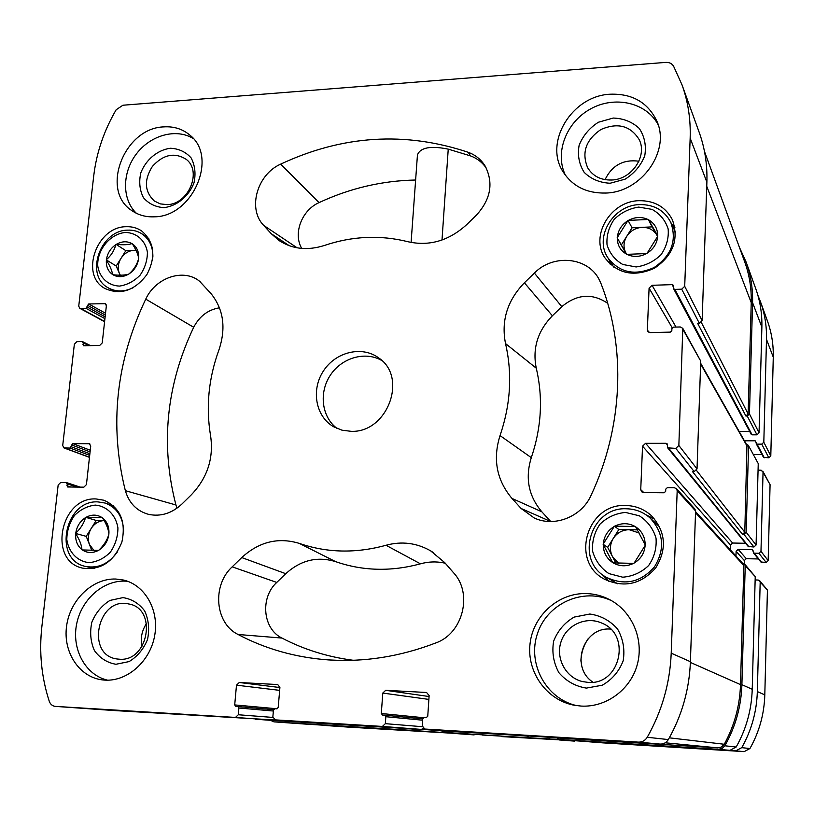<?xml version="1.0" encoding="UTF-8"?>
<svg xmlns="http://www.w3.org/2000/svg" width="814" height="814" viewBox="0 0 814 814"><rect width="100%" height="100%" fill="white"/><g stroke="black" fill="none" stroke-linecap="round" stroke-linejoin="round"><path stroke-width="1.22" d="M125.407 232.458C136.66 232.702 145.36 240.435 147.395 252.137C147.426 260.317 144.994 267.989 140.11 275.173C134.066 281.288 127.198 284.931 119.505 286.09C108.201 285.683 99.664 277.798 97.772 266.158C96.774 250.02 110.043 233.822 125.407 232.458M112.963 274.756L112.535 274.491C108.008 271.245 105.952 266.463 106.39 260.165L106.451 259.585C107.438 253.266 110.572 248.28 115.853 244.648L116.341 244.342C121.846 241.209 127.055 240.964 131.96 243.61L132.387 243.874C136.966 247.069 139.052 251.841 138.655 258.191L138.594 258.771C137.617 265.15 134.463 270.167 129.121 273.83L128.632 274.135C123.067 277.259 117.847 277.472 112.963 274.756C119.719 275.488 124.949 275.285 128.632 274.135M112.535 274.491C112.047 270.675 110.002 265.903 106.39 260.165M106.451 259.585C111.121 255.616 114.255 250.631 115.853 244.648M116.341 244.342C123.046 245.095 128.256 244.851 131.96 243.61M132.387 243.874C135.979 249.593 138.065 254.365 138.655 258.191M138.594 258.771C136.976 264.723 133.822 269.739 129.121 273.83M95.391 505.107C106.96 506.135 115.873 515.069 117.918 527.859C117.898 536.691 115.364 544.831 110.307 552.248C104.06 558.445 96.978 561.914 89.062 562.647C77.442 561.446 68.702 552.34 66.809 539.641C66.89 530.901 69.424 522.873 74.41 515.557C80.545 509.422 87.546 505.942 95.391 505.107M82.387 549.959L81.949 549.643C77.31 545.828 75.224 540.527 75.702 533.74L75.773 533.129C76.821 526.373 80.067 521.204 85.511 517.633L86.019 517.328C91.687 514.316 97.049 514.407 102.076 517.602L102.523 517.918C107.204 521.672 109.33 526.973 108.893 533.811L108.832 534.422C107.794 541.259 104.528 546.469 99.013 550.05L98.504 550.356C92.765 553.347 87.393 553.215 82.387 549.959L98.504 550.356M81.949 549.643C81.553 544.8 79.467 539.499 75.702 533.74M75.773 533.129C80.667 528.469 83.913 523.3 85.511 517.633M86.019 517.328L102.076 517.602M102.523 517.918C106.258 523.636 108.384 528.937 108.893 533.811M108.832 534.422C107.214 540.048 103.938 545.258 99.013 550.05M625.528 512.433L639.356 515.811C647.578 521.164 653.133 528.591 656.023 538.085C656.806 548.046 654.344 557.203 648.626 565.547C641.3 572.517 632.661 576.404 622.73 577.197L608.892 573.595C600.773 568.111 595.339 560.653 592.612 551.21C591.92 541.371 594.393 532.346 600.02 524.135C607.203 517.246 615.71 513.349 625.528 512.433M613.176 562.881L612.596 562.515C606.399 558.201 603.296 552.228 603.286 544.597L603.316 543.915C604.029 536.304 607.651 530.494 614.204 526.495L614.804 526.159C621.692 522.781 628.459 522.893 635.093 526.495L635.673 526.851C641.941 531.094 645.105 537.067 645.166 544.769L645.136 545.461C644.454 553.154 640.791 559.014 634.167 563.044L633.546 563.369C626.577 566.727 619.79 566.564 613.176 562.881L633.546 563.369M612.596 562.515L603.286 544.597M603.316 543.915L614.204 526.495M614.804 526.159L635.093 526.495M635.673 526.851L645.166 544.769M645.136 545.461L634.167 563.044M638.715 207.092L652.055 209.381C659.991 213.817 665.353 220.319 668.141 228.897C668.925 238.024 666.564 246.611 661.07 254.65C654.018 261.518 645.706 265.618 636.131 266.951L622.781 264.479C614.936 259.92 609.696 253.368 607.041 244.831C606.359 235.806 608.73 227.34 614.143 219.424C621.051 212.637 629.253 208.526 638.715 207.092M626.892 254.344L626.332 254.039C620.349 250.447 617.348 245.126 617.327 238.095L617.348 237.454C618.029 230.403 621.509 224.837 627.818 220.736L628.398 220.401C635.032 216.87 641.554 216.565 647.964 219.485L648.524 219.77C654.568 223.311 657.62 228.622 657.702 235.714L657.671 236.355C657.02 243.478 653.51 249.104 647.12 253.215L646.53 253.561C639.814 257.082 633.272 257.336 626.892 254.344L646.53 253.561M626.332 254.039L617.327 238.095M617.348 237.454L627.818 220.736M628.398 220.401L647.964 219.485M648.524 219.77L657.702 235.714M657.671 236.355L647.12 253.215M126.038 226.709C131.837 226.455 137.047 227.869 141.646 230.952C154.446 242.084 156.196 256.634 146.886 274.593C134.625 290.69 120.706 295.35 105.128 288.583C79.63 275.519 96.296 226.679 126.038 226.709M625.824 505.504C635.469 505.738 643.894 509.035 651.108 515.404C665.74 531.339 667.297 548.819 655.748 567.846C640.994 584.503 623.819 588.247 604.222 579.08C569.851 561.1 587.118 503.164 625.824 505.504M115.751 579.029L123.321 580.016C144.902 584.869 159.371 609.991 154.68 635.602C150.254 661.233 127.472 681.542 104.986 680.128L102.981 679.965C79.579 677.604 62.912 652.513 66.565 626.261C69.882 599.979 92.501 578.174 115.751 579.029M586.538 593.579C594.729 593.854 602.492 595.909 609.818 599.735C631.969 611.283 644.108 639.183 637.362 664.305C630.779 689.458 606.277 707.559 581.186 706.074L574.776 705.341C546.855 700.508 526.678 672.222 530.026 643.884C533.038 615.496 558.628 592.592 586.538 593.579M610.317 94.21C632.254 93.518 647.72 102.381 656.715 120.818C670.889 150.844 641.401 192.47 605.606 193.05C586.843 193.417 572.72 186.437 563.268 172.11C543.457 142.633 571.855 95.665 610.317 94.21M163.919 126.882C173.85 126.262 182.428 128.948 189.652 134.951C218.579 156.746 192.857 216.819 154.334 216.819C145.92 217.185 138.472 215.15 131.99 210.694C99.898 190.649 124.084 127.829 163.919 126.882M351.099 431.318C387.311 433.099 408.18 377.36 378.805 358.018C362.23 345.462 335.785 351.79 323.473 370.899C310.846 389.804 315.578 416.585 333.699 426.79L342.022 430.189L351.099 431.318M191.29 494.841L181.98 503.988C171.856 513.369 160.775 516.839 148.728 514.397C136.884 511.141 129.09 503.235 125.356 490.679C109.157 425.559 115.954 361.711 145.747 299.135C155.657 277.462 183.679 268.01 199.644 281.318L211.04 293.62C223.555 309.279 226.2 328.001 218.976 349.817C208.526 378.388 205.749 407.193 210.653 436.223C213.756 458.435 207.305 477.981 191.29 494.841M239.275 682.498L236.487 685.174L234.707 704.924L235.816 706.41L237.78 706.521L238.889 708.017L238.288 714.753L235.49 717.429L55.372 706.389C52.432 706.053 50.397 704.344 49.257 701.281C41.443 677.197 38.991 652.218 41.901 626.342L58.16 485.002L60.724 482.458L66.107 482.509L67.094 483.801L67.572 486.965L83.852 487.169L86.426 484.615L90.72 446.164L89.418 443.742L72.802 443.62L70.035 448.066L64.001 447.944L62.709 445.523L74.359 344.21L76.882 341.687L82.194 341.554L83.17 342.765L83.486 345.736L99.684 345.462L102.228 342.928L106.359 305.83L105.382 303.683L88.706 303.968L85.979 308.323L79.731 308.282L78.744 306.125L93.752 175.702C96.51 152.666 103.978 130.688 116.158 109.768L122.924 105.23L665.791 62.393C669.352 62.24 671.967 63.543 673.636 66.3L682.03 84.89C688.074 101.689 690.791 119.434 690.16 138.126L684.706 286.304L681.705 289.184L674.847 289.397L673.595 288.716L673.381 285.317L672.14 284.635L652.055 285.297L649.084 288.156L647.354 329.863L647.761 331.39L650.111 332.59L670.319 332.122L671.825 330.677L671.906 328.571L673.402 327.136L680.301 326.963L682.783 328.327L678.856 445.472L675.793 448.372L667.684 447.853L667.154 443.823L666.045 443.304L645.573 443.315L642.541 446.194L640.74 489.631L641.595 491.788L643.548 492.572L664.143 492.775L665.679 491.32L665.76 489.122L667.297 487.678L674.328 487.739L676.465 488.685L677.187 490.7L671.214 653.154C669.993 683.078 661.996 711.11 647.242 737.27C645.166 740.587 642.195 742.215 638.329 742.124L424.786 729.039L422.263 725.905L422.731 718.884L424.206 717.49L426.282 717.612L427.757 716.218L429.131 695.573L426.567 692.49L385.694 690.313L382.784 693.07L381.308 713.502L382.509 715.038L384.635 715.16L385.836 716.707L385.337 723.666L382.417 726.434L275.203 719.871L272.863 716.849L273.443 710.062L274.857 708.709L276.801 708.821L278.205 707.468L279.904 687.515L277.737 684.554L239.275 682.498L279.904 687.545M601.068 283.74C626.169 347.802 623.168 426.974 590.984 495.502C581.522 516.931 554.283 527.564 534.238 517.989L521.123 508.485L511.965 498.422C496.611 480.087 492.633 459.147 500.04 435.582C510.653 404.446 512.474 373.779 505.525 343.579C501.027 320.757 507.315 300.488 524.389 282.794L534.391 273.077C553.306 253.561 588.257 256.949 599.389 280.016L601.068 283.74M453.652 572.883C472.985 593.447 462.993 633.455 435.897 642.897C400.132 656.623 364.265 662.291 328.286 659.9C295.757 657.519 265.679 649.053 238.054 634.482C214.916 623.259 211.894 585.317 232.194 566.839L241.748 557.559C259.096 541.737 278.276 537.016 299.267 543.386C326.933 552.92 355.85 553.551 386.009 545.268C401.719 541.015 416.595 542.877 430.626 550.844L444.78 562.667L453.652 572.883M466.951 224.389C449.094 240.7 429.507 246.489 408.19 241.778C380.352 234.788 352.381 236.029 324.277 245.502C307.387 250.844 292.287 249.165 278.968 240.445L271.225 233.689L263.644 225.366C247.395 208.75 257.031 174.511 280.677 164.123C342.653 135.175 405.179 131.237 468.274 152.31C475.498 154.986 481.125 159.564 485.144 166.036C493.66 182.824 490.842 199.094 476.699 214.825L466.951 224.389M638.99 200.692C654.425 200.509 665.557 206.858 672.384 219.76C679.12 239.245 673.188 255.372 654.578 268.142C634.126 277.33 617.612 273.942 605.036 257.987C589.774 236.04 610.51 201.089 638.99 200.692M96.072 498.951L103.968 500.244C120.258 507.651 126.231 521.601 121.876 542.083C113.97 561.629 101.007 570.339 82.977 568.203C47.609 561.528 60.205 496.672 96.072 498.951M550.396 737.392L548.351 739.122L445.024 732.427L443.284 730.952M443.213 730.952L441.259 732.498L307.02 724.195M739.346 247.151L746.123 262.077L755.707 288.553C760.134 300.865 762.189 313.736 761.873 327.147L759.055 432.844L756.959 434.818L752.105 434.829L751.22 434.32L673.595 288.716M749.653 431.389L739.122 431.42M746.346 444.22L748.3 445.289L758.241 463.573L756.074 545.014L753.937 546.998L748.239 546.52L667.684 447.853M745.593 543.284L732.62 543.03L730.504 545.004L730.361 549.877M742.663 563.39L744.678 564.122L755.229 576.627L752.228 689.285C751.587 709.889 746.235 729.13 736.161 747.028L729.985 750.345L578.815 741.005M320.655 723.229L275.183 719.861L421.265 729.405L423.351 728.469M284.676 720.563L113.258 710.49M682.03 84.89L699.175 132.285C704.863 148.077 707.427 164.723 706.888 182.204L702.126 320.635L699.338 323.3L697.649 323.341L745.899 416.035L747.242 416.025L756.959 434.818M682.783 328.327L700.732 361.111L697.028 468.905L694.189 471.591L692.47 471.581L742.541 534.32L743.915 534.34L753.937 546.998M676.465 488.685L694.902 509.076L695.583 510.948L690.404 661.711C689.336 689.427 681.979 715.384 668.335 739.58C666.412 742.663 663.654 744.159 660.062 744.077L460.887 731.837M445.024 732.427L548.351 739.122M416.453 729.11L414.458 730.534L441.259 732.498M270.513 720.319L273.942 721.855L414.458 730.534M746.123 262.077C750.773 275 752.919 288.512 752.574 302.625L761.873 327.147M747.242 416.025L749.46 413.929L752.574 302.625M748.3 445.289L758.241 463.573M743.915 534.34L746.163 532.234L748.554 446.326M744.678 564.122L745.227 565.618L755.229 576.627M557.152 737.942L558.994 739.458L718.324 749.307L722.089 748.483L724.847 745.787C735.51 726.841 741.198 706.471 741.9 684.686L745.227 565.618M528.988 736.029L526.923 737.484M527.93 735.958L445.075 731.094M695.563 511.67L743.294 564.082L743.854 565.577L740.506 684.615C739.824 705.809 734.411 725.691 724.267 744.261L721.509 747.008L717.694 747.852L559.014 738.095M700.661 363.268L746.947 445.278L744.79 532.214L742.541 534.32M704.466 151.414L744.708 261.864C749.419 274.857 751.597 288.461 751.241 302.666L748.117 413.939L745.899 416.035M415.435 729.049L274.532 720.604M550.742 521.53L521.123 508.485M607.702 303.327C592.327 292.938 577.024 294.047 561.802 306.664L552.38 315.781C537.667 330.983 532.295 348.453 536.263 368.182C543.182 397.608 541.534 427.431 531.308 457.651C524.989 477.95 528.5 496.001 541.849 511.813L550.518 521.286M353.195 660.276C327.737 656.959 303.988 649.562 281.97 638.064C262.729 628.856 259.981 597.608 276.75 582.427L232.194 566.839M445.258 563.217C436.996 561.334 428.734 561.538 420.462 563.827C391.035 571.764 362.769 571.041 335.673 561.66C317.419 556.074 300.783 560.093 285.765 573.697L276.75 582.427M177.014 508.17L175.936 504.975C160.307 444.566 166.229 385.327 193.691 327.269C199.511 316.188 208.109 309.707 219.485 307.804M486.416 168.335C482.478 162.505 477.167 158.364 470.482 155.891L448.239 149.135C430.596 145.574 420.329 147.507 417.45 154.914L411.09 242.45M301.729 248.423C292.887 233.567 301.77 210.185 319.037 202.615C349.949 188.217 382.142 180.688 415.628 180.016M381.786 360.521C365.252 350.844 341.626 357.773 330.25 375.346C318.661 392.786 321.723 417.216 337.179 428.53M193.274 138.573C176.292 127.961 150.559 135.083 136.376 153.938C122.008 172.649 121.876 199.511 136.396 213.288M167.073 204.619C188.502 204.538 202.462 171.103 186.091 159.259C174.522 152.106 163.299 154.467 152.422 166.371C143.844 180.036 144.475 191.575 154.304 200.987L160.256 203.887L167.073 204.619M164.062 207.631C177.065 206.013 188.929 196.194 194.007 182.784C195.96 173.606 194.994 165.313 191.117 157.916C185.694 151.852 178.754 148.626 170.319 148.25C157.438 150.02 145.828 159.737 140.781 172.934C138.797 181.98 139.672 190.211 143.417 197.629C148.718 203.785 155.596 207.112 164.062 207.631M658.129 124.664C646.255 102.35 614.539 95.37 590.364 109.035C566.015 122.395 554.436 153.124 565.526 175.427M611.538 180.026C631.572 179.65 647.669 156.105 639.183 139.591C630.433 125.661 617.673 122.304 600.895 129.528C585.815 139.896 581.42 152.645 587.688 167.796C592.877 176.17 600.824 180.25 611.538 180.026M638.909 161.213C623.341 159.168 612.057 165.313 605.036 179.66M610.134 183.242L625.152 179.161C634.36 173.321 640.903 165.527 644.759 155.759C646.428 145.665 644.607 136.569 639.305 128.48C632.224 121.866 623.524 118.396 613.207 118.05L598.392 122.242C589.367 128.042 582.936 135.745 579.12 145.33C577.391 155.26 579.09 164.286 584.208 172.395C591.137 179.121 599.786 182.733 610.134 183.242M146.551 623.432C141.84 630.606 140.293 638.329 141.911 646.601M611.762 600.803C583.455 587.087 547.323 603.266 537.494 633.475C527.055 663.481 546.031 699.084 576.973 705.677M587.973 682.376C620.227 685.581 631.847 634.533 601.709 623.056C586.09 615.974 566.473 625.01 561.09 641.595C555.413 658.078 565.588 677.502 582.305 681.532L587.973 682.376M610.561 629.09C583.241 626.577 569.678 667.175 592.979 682.193M586.365 688.105L602.309 685.195C612.108 679.588 619.078 671.438 623.198 660.724C625.01 649.389 623.107 638.787 617.511 628.937C610.012 620.573 600.793 615.598 589.855 614.021L574.145 617.093C564.55 622.679 557.712 630.728 553.622 641.218C551.76 652.36 553.52 662.861 558.913 672.71C566.229 681.196 575.386 686.324 586.365 688.105M127.706 581.328C105.159 578.723 81.888 598.117 76.74 623.555C71.306 648.931 85.307 675.132 107.631 680.189M119.332 659.198C148.718 662.087 157.601 608.272 128.683 603.968C97.477 596.245 85.175 655.799 117.531 659.035L119.332 659.198M115.944 664.275L129.111 661.589C137.413 656.511 143.549 649.155 147.517 639.509C149.634 629.314 148.687 619.79 144.678 610.948C139.041 603.449 131.807 599.002 122.965 597.608L109.961 600.427C101.811 605.494 95.767 612.759 91.84 622.222C89.693 632.264 90.547 641.707 94.404 650.549C99.898 658.139 107.082 662.718 115.944 664.275M671.703 224.298L674.908 227.625M610.225 264.255L609.137 259.778M639.682 204.589C654.008 204.426 664.356 210.317 670.736 222.263C677.095 240.456 671.591 255.525 654.212 267.47C635.083 276.048 619.668 272.853 607.946 257.885C593.823 237.413 613.186 204.935 639.682 204.589M646.051 514.835L654.741 519.21M608.943 581.41L602.167 574.44M649.938 517.857C663.746 532.712 665.252 549.063 654.456 566.9C640.618 582.488 624.542 585.938 606.216 577.238C574.399 560.327 590.608 506.593 626.577 508.791C635.469 509.004 643.253 512.026 649.938 517.857L659.747 526.973M617.857 583.852L606.216 577.238M113.441 505.728L105.22 503.072C116.901 507.57 123.046 516.961 123.657 531.237M117.247 552.136C108.638 563.909 98.107 568.681 85.653 566.442C52.727 560.144 64.499 499.745 97.924 501.892L105.22 503.072M133.618 287.495C124.532 291.982 116.066 292.094 108.221 287.81C84.483 275.58 100.041 230.087 127.757 230.138C133.15 229.904 137.983 231.217 142.267 234.066C149.501 239.306 153.042 246.978 152.879 257.092M626.76 254.344L625.966 253.103C623.148 247.639 623.402 242.053 626.719 236.365L632.081 227.788L642.093 227.34C648.636 227.259 653.561 229.833 656.847 235.053L657.59 236.538M626.668 254.344L621.347 244.933L626.719 236.365C630.402 230.861 635.531 227.859 642.093 227.34L652.146 226.882L657.641 236.436M621.347 244.933L617.144 237.79M632.081 227.788L628.021 220.411M652.146 226.882L648.341 219.465M618.569 563.257L612.433 556.552C609.533 550.437 609.798 544.413 613.247 538.461L618.823 529.538L629.202 529.721L639.183 533.007M615.832 563.074L607.671 547.384L613.247 538.461C617.083 532.753 622.395 529.843 629.202 529.721L637.413 529.863M607.671 547.384L603.103 544.251M618.823 529.538L614.407 526.149M93.986 550.508L89.459 544.505C87.525 539.082 88.115 533.709 91.229 528.408L96.225 520.451L85.704 517.328M91.819 550.488L86.233 536.365L91.229 528.408C94.556 523.433 98.86 520.828 104.161 520.594L96.225 520.451M86.233 536.365L75.58 533.435M120.34 275.203L119.363 273.362C117.46 268.447 118.01 263.441 121.021 258.343L125.844 250.671L136.05 250.397M120.157 275.203L116.188 266.005L121.021 258.343C124.308 253.419 128.592 250.743 133.862 250.305L135.958 250.213M116.188 266.005L106.268 259.88M125.844 250.671L116.036 244.353M482.326 735.032L560.225 739.56M501.516 736.599L575.752 740.76M587.983 741.564L735.754 750.864L741.758 747.649C751.536 730.27 756.725 711.578 757.335 691.564L760.184 582.081L759.666 580.708L758.21 580.036L755.138 579.955M603.082 742.887L744.189 751.627L749.928 748.544C759.279 731.928 764.234 714.041 764.804 694.891L767.429 590.069L759.666 580.708M735.978 556.043L736.11 551.312L738.166 549.389L752.207 549.674L754.12 553.174L758.913 553.276L760.978 551.343L763.044 472.13L761.09 470.187L758.058 470.166M744.23 563.746L744.322 560.531L736.11 551.312M758.394 558.964L746.296 558.689L744.322 560.531M753.367 552.808L760.866 561.996L766.188 562.464L768.172 560.612L770.075 484.656L762.799 471.174M744.423 440.801L755.158 440.791L757.051 444.149L761.772 444.149L763.817 442.226L766.493 339.326C766.798 326.261 764.784 313.726 760.469 301.719L757.875 295.258M753.499 454.558L762.016 454.568M756.196 443.65L763.481 457.315L768.833 457.814L770.797 455.972L773.269 357.183C773.544 344.637 771.611 332.58 767.449 321.021L760.469 301.719M322.425 725.152L455.626 733.211M347.812 727.085L475.223 734.594M588.278 638.573C583.679 645.227 581.206 652.645 580.891 660.805M588.563 638.257C583.709 645.105 581.165 652.767 580.931 661.233M382.417 726.434L421.265 729.405M235.49 717.429L283.303 720.929M238.288 714.753L272.873 717.429M55.433 706.389L113.37 710.49M64.672 448.056L89.479 457.244M80.688 308.496L104.619 321.459M690.16 138.126L706.888 182.204M684.706 286.304L702.126 320.635M681.705 289.184L699.338 323.3M683.109 329.711L700.732 361.111M678.856 445.472L697.028 468.905M675.793 448.372L694.189 471.591M677.187 490.7L695.583 510.948M671.214 653.154L690.404 661.711M647.242 737.27L668.335 739.58M638.329 742.124L660.062 744.077M460.928 731.847L424.786 729.039L460.968 731.847M385.337 723.666L422.313 726.699M445.055 732.427L470.421 734.299M236.487 685.174L279.66 690.353M234.707 704.924L277.136 708.791M237.82 706.532L273.514 709.716L237.78 706.521M238.889 708.017L273.362 711.019M307.071 724.195L273.942 721.855L307.112 724.206M67.094 483.801L77.116 487.108M66.88 485.724L70.92 487.047M88.716 443.61L90.028 444.118M72.802 443.62L90.262 450.234M71.53 444.892L90.079 451.882M71.317 446.794L89.866 453.744M70.035 448.066L89.682 455.382M83.17 342.765L89.031 345.716M82.957 344.617L85.307 345.797M104.385 303.449L106.105 304.416M88.706 303.968L105.535 313.258M87.444 305.23L105.332 315.069M87.24 307.061L105.128 316.87M85.979 308.323L104.935 318.661M749.46 413.929L759.055 432.844M674.847 289.397L752.105 434.829M672.14 284.635L673.483 287.159M652.055 285.297L676.027 327.065M649.084 288.156L672.191 327.767M647.354 329.863L648.972 332.387M746.163 532.234L756.074 545.014M668.793 448.372L749.022 546.896M666.045 443.304L667.449 445.034M645.573 443.315L732.62 543.03M642.541 446.194L730.504 545.004M640.74 489.631L643.793 492.572M741.9 684.686L752.228 689.285M724.847 745.787L736.161 747.028M718.324 749.307L729.985 750.345M559.035 739.468L578.876 741.005L558.994 739.458M385.694 690.313L429.059 696.53M382.784 693.07L428.876 699.409M381.308 713.502L423.412 717.704M384.686 715.17L422.731 718.874L384.635 715.16M385.836 716.707L422.649 720.197M514.601 735.144L526.994 736.131M445.105 731.094L422.039 729.324L445.136 731.094M695.522 512.749L743.854 565.577M690.374 662.403L740.506 684.615M669.322 737.83L724.267 744.261M665.221 742.795L717.694 747.852M547.608 737.169L559.096 738.105M700.64 363.96L747.201 446.326M696.499 470.421L744.79 532.214M706.745 186.274L751.241 302.666M701.332 322.425L748.117 413.939M255.576 719.23L274.644 720.614M399.074 728.042L414.55 729.212M541.849 511.813L511.965 498.422M531.308 457.651L500.04 435.582M536.263 368.182L505.525 343.579M552.38 315.781L524.389 282.794M561.802 306.664L534.391 273.077M281.97 638.064L238.054 634.482M285.765 573.697L241.748 557.559M335.673 561.66L299.267 543.386M420.462 563.827L386.009 545.268M175.936 504.975L125.356 490.679M193.691 327.269L145.747 299.135M470.482 155.891L468.274 152.31M319.037 202.615L280.677 164.123M297.141 247.832L263.644 225.366M289.306 245.747L271.225 233.689M442.002 240.028L448.239 149.135M574.572 741.127L558.994 739.936M588.695 741.768L603.113 742.887L588.726 741.768M744.189 751.627L735.754 750.864M749.928 748.544L741.758 747.649M764.804 694.891L757.335 691.564M767.429 590.069L760.184 582.081M746.296 558.689L738.166 549.389M753.184 550.885L752.207 549.674M761.599 562.352L754.12 553.174M766.188 562.464L758.913 553.276M768.172 560.612L760.978 551.343M770.075 484.656L763.044 472.13M756.104 442.572L755.158 440.791M764.305 457.804L757.051 444.149M768.833 457.814L761.772 444.149M770.797 455.972L763.817 442.226M773.269 357.183L766.493 339.326M323.585 725.366L347.863 727.085L323.626 725.376M474.145 734.9L454.588 733.475M55.372 706.389L113.319 710.49M64.001 447.944L89.469 457.366M79.731 308.282L104.589 321.733M66.402 482.56L80.24 487.138M82.641 341.656L90.619 345.675M547.588 737.169L559.055 738.105M255.545 719.23L274.583 720.614M536.64 518.976L534.238 517.989M600.223 281.736L599.389 280.016M340.079 660.408L328.286 659.9M433.302 552.533L430.626 550.844M149.837 514.631L148.728 514.397M200.417 281.949L199.644 281.318M485.805 167.185L485.144 166.036M280.311 241.341L278.968 240.445M607.946 257.885L613.756 267.124M670.736 222.263L675.457 232.224M85.653 566.442L94.149 568.477M108.221 287.81L115.028 291.799M142.267 234.066L148.789 238.502"/></g></svg>
